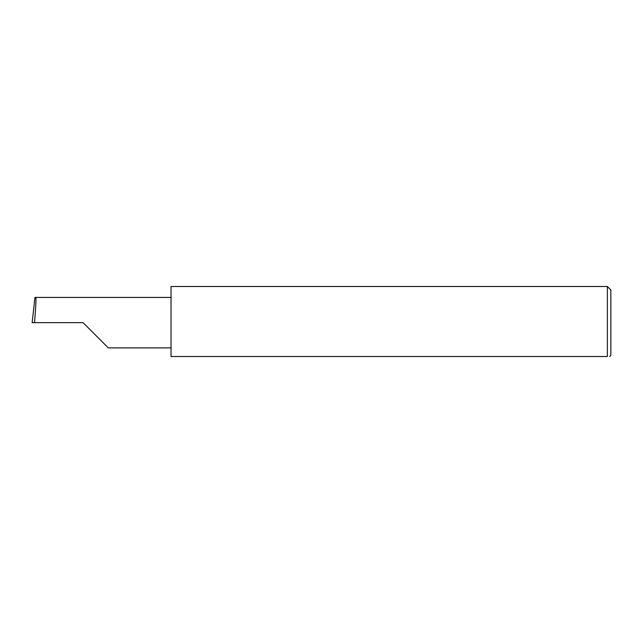 <?xml version="1.0" encoding="UTF-8"?>
<svg xmlns="http://www.w3.org/2000/svg" width="643" height="643" viewBox="0 0 643 643"><rect width="100%" height="100%" fill="white"/><g stroke="black" fill="none" stroke-linecap="round" stroke-linejoin="round"><path stroke-width="0.96" d="M83.076 322.657L108.297 347.879L83.076 322.657L108.297 347.879L83.076 322.657L34.497 322.657C35.622 310.183 36.354 296.31 35.823 297.436L34.955 297.436L32.15 322.657L34.497 322.657M607.378 286.489L171.038 286.489L171.038 356.511L607.378 356.511C610.432 356.511 610.432 356.511 607.378 356.511C610.432 356.511 610.432 356.511 607.378 356.511L607.378 286.489L610.85 289.961L610.85 355.354L609.693 356.511M171.038 297.436L35.823 297.436M108.297 347.879L171.038 347.879"/></g></svg>
